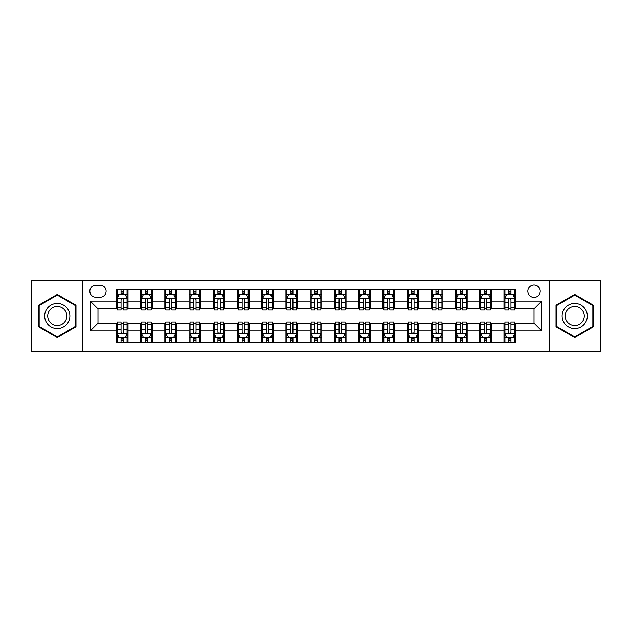 <?xml version="1.0" encoding="UTF-8"?>
<svg xmlns="http://www.w3.org/2000/svg" width="632" height="632" viewBox="0 0 632 632"><rect width="100%" height="100%" fill="white"/><g stroke="black" fill="none" stroke-linecap="round" stroke-linejoin="round"><path stroke-width="0.95" d="M534.024 284.993A6.202 6.202 0 0 0 527.823 291.194A6.202 6.202 0 0 0 534.024 297.396A6.202 6.202 0 0 0 540.226 291.194A6.202 6.202 0 0 0 534.024 284.993M549.524 351.85L600.4 351.85L600.4 280.15L549.524 280.15L549.524 351.85L82.476 351.85L82.476 280.15L31.6 280.15L31.6 351.85L82.476 351.85M95.843 297.198L100.109 297.198A6.004 6.004 0 0 0 106.113 291.194A6.004 6.004 0 0 0 100.109 285.182L95.843 285.182A6.004 6.004 0 0 0 89.839 291.194A6.004 6.004 0 0 0 95.843 297.198M549.524 280.15L82.476 280.15M116.391 330.923L90.226 330.923L90.226 301.077L116.391 301.077L116.391 308.827L97.976 308.827L97.976 323.173L116.391 323.173L116.391 342.647L515.609 342.647L515.609 323.173L534.024 323.173L534.024 308.827L515.609 308.827L515.609 301.077L541.774 301.077L541.774 330.923L515.609 330.923M515.609 301.077L515.609 289.353L116.391 289.353L116.391 301.077M503.988 289.353L503.988 308.827L504.952 308.827M508.634 308.827L510.964 308.827M514.646 308.827L515.609 308.827M503.988 308.827L490.416 308.827M479.759 289.353L479.759 308.827L480.731 308.827M484.412 308.827L486.735 308.827M479.759 308.827L466.195 308.827M455.538 289.353L455.538 308.827L456.502 308.827M460.183 308.827L462.513 308.827M455.538 308.827L441.966 308.827M431.308 289.353L431.308 308.827L432.28 308.827M435.962 308.827L438.284 308.827M431.308 308.827L417.744 308.827M407.087 289.353L407.087 308.827L408.051 308.827M411.74 308.827L414.063 308.827M407.087 308.827L393.523 308.827M382.858 289.353L382.858 308.827L383.829 308.827M387.511 308.827L389.841 308.827M382.858 308.827L369.293 308.827M358.636 289.353L358.636 308.827L359.608 308.827M363.289 308.827L365.612 308.827M358.636 308.827L345.072 308.827M334.407 289.353L334.407 308.827L335.379 308.827M339.06 308.827L341.391 308.827M334.407 308.827L320.843 308.827M310.186 289.353L310.186 308.827L311.157 308.827M314.839 308.827L317.161 308.827M310.186 308.827L296.621 308.827M285.964 289.353L285.964 308.827L286.928 308.827M290.609 308.827L292.94 308.827M285.964 308.827L272.392 308.827M261.735 289.353L261.735 308.827L262.707 308.827M266.388 308.827L268.711 308.827M261.735 308.827L248.171 308.827M237.513 289.353L237.513 308.827L238.477 308.827M242.159 308.827L244.489 308.827M237.513 308.827L223.949 308.827M213.284 289.353L213.284 308.827L214.256 308.827M217.937 308.827L220.26 308.827M213.284 308.827L199.72 308.827M189.063 289.353L189.063 308.827L190.035 308.827M193.716 308.827L196.039 308.827M189.063 308.827L175.499 308.827M164.834 289.353L164.834 308.827L165.805 308.827M169.487 308.827L171.817 308.827M164.834 308.827L151.269 308.827M140.612 289.353L140.612 308.827L141.584 308.827M145.265 308.827L147.588 308.827M140.612 308.827L127.048 308.827M116.391 308.827L117.355 308.827M121.036 308.827L123.366 308.827M116.391 323.173L117.355 323.173M121.036 323.173L123.366 323.173M127.048 323.173L128.012 323.173L128.012 342.647M141.584 323.173L128.012 323.173M145.265 323.173L147.588 323.173M151.269 323.173L152.241 323.173L152.241 342.647M165.805 323.173L152.241 323.173M169.487 323.173L171.817 323.173M175.499 323.173L176.462 323.173L176.462 342.647M190.035 323.173L176.462 323.173M193.716 323.173L196.039 323.173M199.72 323.173L200.692 323.173L200.692 342.647M214.256 323.173L200.692 323.173M217.937 323.173L220.26 323.173M223.949 323.173L224.913 323.173L224.913 342.647M238.477 323.173L224.913 323.173M242.159 323.173L244.489 323.173M248.171 323.173L249.142 323.173L249.142 342.647M262.707 323.173L249.142 323.173M266.388 323.173L268.711 323.173M272.392 323.173L273.364 323.173L273.364 342.647M286.928 323.173L273.364 323.173M290.609 323.173L292.94 323.173M296.621 323.173L297.593 323.173L297.593 342.647M311.157 323.173L297.593 323.173M314.839 323.173L317.161 323.173M320.843 323.173L321.814 323.173L321.814 342.647M335.379 323.173L321.814 323.173M339.06 323.173L341.391 323.173M345.072 323.173L346.036 323.173L346.036 342.647M359.608 323.173L346.036 323.173M363.289 323.173L365.612 323.173M369.293 323.173L370.265 323.173L370.265 342.647M383.829 323.173L370.265 323.173M387.511 323.173L389.841 323.173M393.523 323.173L394.487 323.173L394.487 342.647M408.051 323.173L394.487 323.173M411.74 323.173L414.063 323.173M417.744 323.173L418.716 323.173L418.716 342.647M432.28 323.173L418.716 323.173M435.962 323.173L438.284 323.173M441.966 323.173L442.937 323.173L442.937 342.647M456.502 323.173L442.937 323.173M460.183 323.173L462.513 323.173M466.195 323.173L467.167 323.173L467.167 342.647M480.731 323.173L467.167 323.173M484.412 323.173L486.735 323.173M490.416 323.173L491.388 323.173L491.388 342.647M504.952 323.173L491.388 323.173M508.634 323.173L510.964 323.173M514.646 323.173L515.609 323.173M128.012 289.353L128.012 308.827M116.391 294.196L117.355 294.196M121.036 294.196L123.366 294.196M127.048 294.196L128.012 294.196M116.391 337.804L117.355 337.804M121.036 337.804L123.366 337.804M127.048 337.804L128.012 337.804M140.612 323.173L140.612 342.647M152.241 289.353L152.241 308.827M140.612 294.196L141.584 294.196M145.265 294.196L147.588 294.196M151.269 294.196L152.241 294.196M140.612 337.804L141.584 337.804M145.265 337.804L147.588 337.804M151.269 337.804L152.241 337.804M164.834 323.173L164.834 342.647M164.834 337.804L165.805 337.804M169.487 337.804L171.817 337.804M175.499 337.804L176.462 337.804M176.462 289.353L176.462 308.827M164.834 294.196L165.805 294.196M169.487 294.196L171.817 294.196M175.499 294.196L176.462 294.196M189.063 323.173L189.063 342.647M189.063 337.804L190.035 337.804M193.716 337.804L196.039 337.804M199.72 337.804L200.692 337.804M200.692 289.353L200.692 308.827M189.063 294.196L190.035 294.196M193.716 294.196L196.039 294.196M199.72 294.196L200.692 294.196M213.284 323.173L213.284 342.647M213.284 337.804L214.256 337.804M217.937 337.804L220.26 337.804M223.949 337.804L224.913 337.804M224.913 289.353L224.913 308.827M213.284 294.196L214.256 294.196M217.937 294.196L220.26 294.196M223.949 294.196L224.913 294.196M237.513 323.173L237.513 342.647M237.513 337.804L238.477 337.804M242.159 337.804L244.489 337.804M248.171 337.804L249.142 337.804M249.142 289.353L249.142 308.827M237.513 294.196L238.477 294.196M242.159 294.196L244.489 294.196M248.171 294.196L249.142 294.196M261.735 323.173L261.735 342.647M261.735 337.804L262.707 337.804M266.388 337.804L268.711 337.804M272.392 337.804L273.364 337.804M273.364 289.353L273.364 308.827M261.735 294.196L262.707 294.196M266.388 294.196L268.711 294.196M272.392 294.196L273.364 294.196M285.964 323.173L285.964 342.647M285.964 337.804L286.928 337.804M290.609 337.804L292.94 337.804M296.621 337.804L297.593 337.804M297.593 289.353L297.593 308.827M285.964 294.196L286.928 294.196M290.609 294.196L292.94 294.196M296.621 294.196L297.593 294.196M310.186 323.173L310.186 342.647M310.186 337.804L311.157 337.804M314.839 337.804L317.161 337.804M320.843 337.804L321.814 337.804M321.814 289.353L321.814 308.827M310.186 294.196L311.157 294.196M314.839 294.196L317.161 294.196M320.843 294.196L321.814 294.196M334.407 323.173L334.407 342.647M334.407 337.804L335.379 337.804M339.06 337.804L341.391 337.804M345.072 337.804L346.036 337.804M346.036 289.353L346.036 308.827M334.407 294.196L335.379 294.196M339.06 294.196L341.391 294.196M345.072 294.196L346.036 294.196M358.636 323.173L358.636 342.647M358.636 337.804L359.608 337.804M363.289 337.804L365.612 337.804M369.293 337.804L370.265 337.804M370.265 289.353L370.265 308.827M358.636 294.196L359.608 294.196M363.289 294.196L365.612 294.196M369.293 294.196L370.265 294.196M382.858 323.173L382.858 342.647M382.858 337.804L383.829 337.804M387.511 337.804L389.841 337.804M393.523 337.804L394.487 337.804M394.487 289.353L394.487 308.827M382.858 294.196L383.829 294.196M387.511 294.196L389.841 294.196M393.523 294.196L394.487 294.196M407.087 323.173L407.087 342.647M407.087 337.804L408.051 337.804M411.74 337.804L414.063 337.804M417.744 337.804L418.716 337.804M418.716 289.353L418.716 308.827M407.087 294.196L408.051 294.196M411.74 294.196L414.063 294.196M417.744 294.196L418.716 294.196M431.308 323.173L431.308 342.647M431.308 337.804L432.28 337.804M435.962 337.804L438.284 337.804M441.966 337.804L442.937 337.804M442.937 289.353L442.937 308.827M431.308 294.196L432.28 294.196M435.962 294.196L438.284 294.196M441.966 294.196L442.937 294.196M455.538 323.173L455.538 342.647M455.538 337.804L456.502 337.804M460.183 337.804L462.513 337.804M466.195 337.804L467.167 337.804M467.167 289.353L467.167 308.827M455.538 294.196L456.502 294.196M460.183 294.196L462.513 294.196M466.195 294.196L467.167 294.196M479.759 323.173L479.759 342.647M479.759 337.804L480.731 337.804M484.412 337.804L486.735 337.804M490.416 337.804L491.388 337.804M491.388 289.353L491.388 308.827M479.759 294.196L480.731 294.196M484.412 294.196L486.735 294.196M490.416 294.196L491.388 294.196M503.988 323.173L503.988 342.647M503.988 337.804L504.952 337.804M508.634 337.804L510.964 337.804M514.646 337.804L515.609 337.804M503.988 294.196L504.952 294.196M508.634 294.196L510.964 294.196M514.646 294.196L515.609 294.196M97.976 308.827L90.226 301.077M97.976 323.173L90.226 330.923M541.774 301.077L534.024 308.827M541.774 330.923L534.024 323.173M57.275 337.599L75.982 326.799L75.982 305.201L57.275 294.401L38.576 305.201L38.576 326.799L57.275 337.599M593.424 305.201L574.725 294.401L556.018 305.201L556.018 326.799L574.725 337.599L593.424 326.799L593.424 305.201M123.366 291.873L121.036 291.873M127.048 307.563L123.366 307.563L123.366 309.996L127.048 309.996L127.048 298.17L125.104 294.291L119.298 294.291L117.355 298.17L117.355 309.996L121.036 309.996L121.036 307.563L117.355 307.563M117.355 298.17L117.355 289.353M127.048 298.17L127.048 289.353M121.036 294.291L121.036 289.353M123.366 289.353L123.366 294.291M123.366 307.563L123.366 299.623C122.592 298.13 121.818 298.13 121.036 299.623L121.036 307.563M121.036 340.127L123.366 340.127M117.355 324.437L121.036 324.437L121.036 322.004L117.355 322.004L117.355 333.83L119.298 337.709L125.104 337.709L127.048 333.83L127.048 322.004L123.366 322.004L123.366 324.437L127.048 324.437M127.048 333.83L127.048 342.647M117.355 333.83L117.355 342.647M123.366 337.709L123.366 342.647M121.036 342.647L121.036 337.709M121.036 324.437L121.036 332.377C121.81 333.87 122.584 333.87 123.366 332.377L123.366 324.437M147.588 291.873L145.265 291.873M151.269 307.563L147.588 307.563L147.588 309.996L151.269 309.996L151.269 298.17L149.334 294.291L143.519 294.291L141.584 298.17L141.584 309.996L145.265 309.996L145.265 307.563L141.584 307.563M141.584 298.17L141.584 289.353M151.269 298.17L151.269 289.353M145.265 294.291L145.265 289.353M147.588 289.353L147.588 294.291M147.588 307.563L147.588 299.623C146.814 298.13 146.039 298.13 145.265 299.623L145.265 307.563M171.817 291.873L169.487 291.873M175.499 307.563L171.817 307.563L171.817 309.996L175.499 309.996L175.499 298.17L173.555 294.291L167.741 294.291L165.805 298.17L165.805 309.996L169.487 309.996L169.487 307.563L165.805 307.563M165.805 298.17L165.805 289.353M175.499 298.17L175.499 289.353M169.487 294.291L169.487 289.353M171.817 289.353L171.817 294.291M171.817 307.563L171.817 299.623C171.043 298.13 170.261 298.13 169.487 299.623L169.487 307.563M196.039 291.873L193.716 291.873M199.72 307.563L196.039 307.563L196.039 309.996L199.72 309.996L199.72 298.17L197.784 294.291L191.97 294.291L190.035 298.17L190.035 309.996L193.716 309.996L193.716 307.563L190.035 307.563M190.035 298.17L190.035 289.353M199.72 298.17L199.72 289.353M193.716 294.291L193.716 289.353M196.039 289.353L196.039 294.291M196.039 307.563L196.039 299.623C195.264 298.13 194.49 298.13 193.716 299.623L193.716 307.563M145.265 340.127L147.588 340.127M141.584 324.437L145.265 324.437L145.265 322.004L141.584 322.004L141.584 333.83L143.519 337.709L149.334 337.709L151.269 333.83L151.269 322.004L147.588 322.004L147.588 324.437L151.269 324.437M151.269 333.83L151.269 342.647M141.584 333.83L141.584 342.647M147.588 337.709L147.588 342.647M145.265 342.647L145.265 337.709M145.265 324.437L145.265 332.377C146.039 333.87 146.814 333.87 147.588 332.377L147.588 324.437M169.487 340.127L171.817 340.127M165.805 324.437L169.487 324.437L169.487 322.004L165.805 322.004L165.805 333.83L167.741 337.709L173.555 337.709L175.499 333.83L175.499 322.004L171.817 322.004L171.817 324.437L175.499 324.437M175.499 333.83L175.499 342.647M165.805 333.83L165.805 342.647M171.817 337.709L171.817 342.647M169.487 342.647L169.487 337.709M169.487 324.437L169.487 332.377C170.261 333.87 171.035 333.87 171.817 332.377L171.817 324.437M193.716 340.127L196.039 340.127M190.035 324.437L193.716 324.437L193.716 322.004L190.035 322.004L190.035 333.83L191.97 337.709L197.784 337.709L199.72 333.83L199.72 322.004L196.039 322.004L196.039 324.437L199.72 324.437M199.72 333.83L199.72 342.647M190.035 333.83L190.035 342.647M196.039 337.709L196.039 342.647M193.716 342.647L193.716 337.709M193.716 324.437L193.716 332.377C194.49 333.87 195.264 333.87 196.039 332.377L196.039 324.437M220.26 291.873L217.937 291.873M223.949 307.563L220.26 307.563L220.26 309.996L223.949 309.996L223.949 298.17L222.006 294.291L216.191 294.291L214.256 298.17L214.256 309.996L217.937 309.996L217.937 307.563L214.256 307.563M214.256 298.17L214.256 289.353M223.949 298.17L223.949 289.353M217.937 294.291L217.937 289.353M220.26 289.353L220.26 294.291M220.26 307.563L220.26 299.623C219.486 298.13 218.712 298.13 217.937 299.623L217.937 307.563M217.937 340.127L220.26 340.127M214.256 324.437L217.937 324.437L217.937 322.004L214.256 322.004L214.256 333.83L216.191 337.709L222.006 337.709L223.949 333.83L223.949 322.004L220.26 322.004L220.26 324.437L223.949 324.437M223.949 333.83L223.949 342.647M214.256 333.83L214.256 342.647M220.26 337.709L220.26 342.647M217.937 342.647L217.937 337.709M217.937 324.437L217.937 332.377C218.712 333.87 219.486 333.87 220.26 332.377L220.26 324.437M68.185 309.704A12.601 12.601 0 0 0 50.979 305.09A12.601 12.601 0 0 0 46.373 322.296A12.601 12.601 0 0 0 63.579 326.91A12.601 12.601 0 0 0 68.185 309.704M65.538 311.228A9.535 9.535 0 0 0 52.511 307.737A9.535 9.535 0 0 0 49.02 320.772A9.535 9.535 0 0 0 62.047 324.263A9.535 9.535 0 0 0 65.538 311.228M57.275 336.927L39.16 326.46L39.16 305.54L57.275 295.073L75.398 305.54L75.398 326.46L57.275 336.927M574.725 328.601A12.601 12.601 0 0 0 587.318 316A12.601 12.601 0 0 0 574.725 303.4A12.601 12.601 0 0 0 562.125 316A12.601 12.601 0 0 0 574.725 328.601M574.725 325.535A9.535 9.535 0 0 0 584.26 316A9.535 9.535 0 0 0 574.725 306.465A9.535 9.535 0 0 0 565.182 316A9.535 9.535 0 0 0 574.725 325.535M556.602 305.54L574.725 295.073L592.84 305.54L592.84 326.46L574.725 336.927L556.602 326.46L556.602 305.54M244.489 291.873L242.159 291.873M248.171 307.563L244.489 307.563L244.489 309.996L248.171 309.996L248.171 298.17L246.235 294.291L240.421 294.291L238.477 298.17L238.477 309.996L242.159 309.996L242.159 307.563L238.477 307.563M238.477 298.17L238.477 289.353M248.171 298.17L248.171 289.353M242.159 294.291L242.159 289.353M244.489 289.353L244.489 294.291M244.489 307.563L244.489 299.623C243.715 298.13 242.941 298.13 242.159 299.623L242.159 307.563M268.711 291.873L266.388 291.873M272.392 307.563L268.711 307.563L268.711 309.996L272.392 309.996L272.392 298.17L270.457 294.291L264.642 294.291L262.707 298.17L262.707 309.996L266.388 309.996L266.388 307.563L262.707 307.563M262.707 298.17L262.707 289.353M272.392 298.17L272.392 289.353M266.388 294.291L266.388 289.353M268.711 289.353L268.711 294.291M268.711 307.563L268.711 299.623C267.936 298.13 267.162 298.13 266.388 299.623L266.388 307.563M292.94 291.873L290.609 291.873M296.621 307.563L292.94 307.563L292.94 309.996L296.621 309.996L296.621 298.17L294.686 294.291L288.871 294.291L286.928 298.17L286.928 309.996L290.609 309.996L290.609 307.563L286.928 307.563M286.928 298.17L286.928 289.353M296.621 298.17L296.621 289.353M290.609 294.291L290.609 289.353M292.94 289.353L292.94 294.291M292.94 307.563L292.94 299.623C292.166 298.13 291.392 298.13 290.609 299.623L290.609 307.563M317.161 291.873L314.839 291.873M320.843 307.563L317.161 307.563L317.161 309.996L320.843 309.996L320.843 298.17L318.907 294.291L313.093 294.291L311.157 298.17L311.157 309.996L314.839 309.996L314.839 307.563L311.157 307.563M311.157 298.17L311.157 289.353M320.843 298.17L320.843 289.353M314.839 294.291L314.839 289.353M317.161 289.353L317.161 294.291M317.161 307.563L317.161 299.623C316.387 298.13 315.613 298.13 314.839 299.623L314.839 307.563M341.391 291.873L339.06 291.873M345.072 307.563L341.391 307.563L341.391 309.996L345.072 309.996L345.072 298.17L343.129 294.291L337.314 294.291L335.379 298.17L335.379 309.996L339.06 309.996L339.06 307.563L335.379 307.563M335.379 298.17L335.379 289.353M345.072 298.17L345.072 289.353M339.06 294.291L339.06 289.353M341.391 289.353L341.391 294.291M341.391 307.563L341.391 299.623C340.616 298.13 339.842 298.13 339.06 299.623L339.06 307.563M242.159 340.127L244.489 340.127M238.477 324.437L242.159 324.437L242.159 322.004L238.477 322.004L238.477 333.83L240.421 337.709L246.235 337.709L248.171 333.83L248.171 322.004L244.489 322.004L244.489 324.437L248.171 324.437M248.171 333.83L248.171 342.647M238.477 333.83L238.477 342.647M244.489 337.709L244.489 342.647M242.159 342.647L242.159 337.709M242.159 324.437L242.159 332.377C242.933 333.87 243.715 333.87 244.489 332.377L244.489 324.437M266.388 340.127L268.711 340.127M262.707 324.437L266.388 324.437L266.388 322.004L262.707 322.004L262.707 333.83L264.642 337.709L270.457 337.709L272.392 333.83L272.392 322.004L268.711 322.004L268.711 324.437L272.392 324.437M272.392 333.83L272.392 342.647M262.707 333.83L262.707 342.647M268.711 337.709L268.711 342.647M266.388 342.647L266.388 337.709M266.388 324.437L266.388 332.377C267.162 333.87 267.936 333.87 268.711 332.377L268.711 324.437M290.609 340.127L292.94 340.127M286.928 324.437L290.609 324.437L290.609 322.004L286.928 322.004L286.928 333.83L288.871 337.709L294.686 337.709L296.621 333.83L296.621 322.004L292.94 322.004L292.94 324.437L296.621 324.437M296.621 333.83L296.621 342.647M286.928 333.83L286.928 342.647M292.94 337.709L292.94 342.647M290.609 342.647L290.609 337.709M290.609 324.437L290.609 332.377C291.384 333.87 292.158 333.87 292.94 332.377L292.94 324.437M314.839 340.127L317.161 340.127M311.157 324.437L314.839 324.437L314.839 322.004L311.157 322.004L311.157 333.83L313.093 337.709L318.907 337.709L320.843 333.83L320.843 322.004L317.161 322.004L317.161 324.437L320.843 324.437M320.843 333.83L320.843 342.647M311.157 333.83L311.157 342.647M317.161 337.709L317.161 342.647M314.839 342.647L314.839 337.709M314.839 324.437L314.839 332.377C315.613 333.87 316.387 333.87 317.161 332.377L317.161 324.437M339.06 340.127L341.391 340.127M335.379 324.437L339.06 324.437L339.06 322.004L335.379 322.004L335.379 333.83L337.314 337.709L343.129 337.709L345.072 333.83L345.072 322.004L341.391 322.004L341.391 324.437L345.072 324.437M345.072 333.83L345.072 342.647M335.379 333.83L335.379 342.647M341.391 337.709L341.391 342.647M339.06 342.647L339.06 337.709M339.06 324.437L339.06 332.377C339.834 333.87 340.608 333.87 341.391 332.377L341.391 324.437M365.612 291.873L363.289 291.873M369.293 307.563L365.612 307.563L365.612 309.996L369.293 309.996L369.293 298.17L367.358 294.291L361.543 294.291L359.608 298.17L359.608 309.996L363.289 309.996L363.289 307.563L359.608 307.563M359.608 298.17L359.608 289.353M369.293 298.17L369.293 289.353M363.289 294.291L363.289 289.353M365.612 289.353L365.612 294.291M365.612 307.563L365.612 299.623C364.838 298.13 364.064 298.13 363.289 299.623L363.289 307.563M363.289 340.127L365.612 340.127M359.608 324.437L363.289 324.437L363.289 322.004L359.608 322.004L359.608 333.83L361.543 337.709L367.358 337.709L369.293 333.83L369.293 322.004L365.612 322.004L365.612 324.437L369.293 324.437M369.293 333.83L369.293 342.647M359.608 333.83L359.608 342.647M365.612 337.709L365.612 342.647M363.289 342.647L363.289 337.709M363.289 324.437L363.289 332.377C364.064 333.87 364.838 333.87 365.612 332.377L365.612 324.437M389.841 291.873L387.511 291.873M393.523 307.563L389.841 307.563L389.841 309.996L393.523 309.996L393.523 298.17L391.579 294.291L385.765 294.291L383.829 298.17L383.829 309.996L387.511 309.996L387.511 307.563L383.829 307.563M383.829 298.17L383.829 289.353M393.523 298.17L393.523 289.353M387.511 294.291L387.511 289.353M389.841 289.353L389.841 294.291M389.841 307.563L389.841 299.623C389.067 298.13 388.285 298.13 387.511 299.623L387.511 307.563M387.511 340.127L389.841 340.127M383.829 324.437L387.511 324.437L387.511 322.004L383.829 322.004L383.829 333.83L385.765 337.709L391.579 337.709L393.523 333.83L393.523 322.004L389.841 322.004L389.841 324.437L393.523 324.437M393.523 333.83L393.523 342.647M383.829 333.83L383.829 342.647M389.841 337.709L389.841 342.647M387.511 342.647L387.511 337.709M387.511 324.437L387.511 332.377C388.285 333.87 389.059 333.87 389.841 332.377L389.841 324.437M414.063 291.873L411.74 291.873M417.744 307.563L414.063 307.563L414.063 309.996L417.744 309.996L417.744 298.17L415.809 294.291L409.994 294.291L408.051 298.17L408.051 309.996L411.74 309.996L411.74 307.563L408.051 307.563M408.051 298.17L408.051 289.353M417.744 298.17L417.744 289.353M411.74 294.291L411.74 289.353M414.063 289.353L414.063 294.291M414.063 307.563L414.063 299.623C413.288 298.13 412.514 298.13 411.74 299.623L411.74 307.563M411.74 340.127L414.063 340.127M408.051 324.437L411.74 324.437L411.74 322.004L408.051 322.004L408.051 333.83L409.994 337.709L415.809 337.709L417.744 333.83L417.744 322.004L414.063 322.004L414.063 324.437L417.744 324.437M417.744 333.83L417.744 342.647M408.051 333.83L408.051 342.647M414.063 337.709L414.063 342.647M411.74 342.647L411.74 337.709M411.74 324.437L411.74 332.377C412.514 333.87 413.288 333.87 414.063 332.377L414.063 324.437M438.284 291.873L435.962 291.873M441.966 307.563L438.284 307.563L438.284 309.996L441.966 309.996L441.966 298.17L440.03 294.291L434.216 294.291L432.28 298.17L432.28 309.996L435.962 309.996L435.962 307.563L432.28 307.563M432.28 298.17L432.28 289.353M441.966 298.17L441.966 289.353M435.962 294.291L435.962 289.353M438.284 289.353L438.284 294.291M438.284 307.563L438.284 299.623C437.51 298.13 436.736 298.13 435.962 299.623L435.962 307.563M435.962 340.127L438.284 340.127M432.28 324.437L435.962 324.437L435.962 322.004L432.28 322.004L432.28 333.83L434.216 337.709L440.03 337.709L441.966 333.83L441.966 322.004L438.284 322.004L438.284 324.437L441.966 324.437M441.966 333.83L441.966 342.647M432.28 333.83L432.28 342.647M438.284 337.709L438.284 342.647M435.962 342.647L435.962 337.709M435.962 324.437L435.962 332.377C436.736 333.87 437.51 333.87 438.284 332.377L438.284 324.437M462.513 291.873L460.183 291.873M466.195 307.563L462.513 307.563L462.513 309.996L466.195 309.996L466.195 298.17L464.259 294.291L458.445 294.291L456.502 298.17L456.502 309.996L460.183 309.996L460.183 307.563L456.502 307.563M456.502 298.17L456.502 289.353M466.195 298.17L466.195 289.353M460.183 294.291L460.183 289.353M462.513 289.353L462.513 294.291M462.513 307.563L462.513 299.623C461.739 298.13 460.965 298.13 460.183 299.623L460.183 307.563M460.183 340.127L462.513 340.127M456.502 324.437L460.183 324.437L460.183 322.004L456.502 322.004L456.502 333.83L458.445 337.709L464.259 337.709L466.195 333.83L466.195 322.004L462.513 322.004L462.513 324.437L466.195 324.437M466.195 333.83L466.195 342.647M456.502 333.83L456.502 342.647M462.513 337.709L462.513 342.647M460.183 342.647L460.183 337.709M460.183 324.437L460.183 332.377C460.957 333.87 461.739 333.87 462.513 332.377L462.513 324.437M486.735 291.873L484.412 291.873M490.416 307.563L486.735 307.563L486.735 309.996L490.416 309.996L490.416 298.17L488.481 294.291L482.666 294.291L480.731 298.17L480.731 309.996L484.412 309.996L484.412 307.563L480.731 307.563M480.731 298.17L480.731 289.353M490.416 298.17L490.416 289.353M484.412 294.291L484.412 289.353M486.735 289.353L486.735 294.291M486.735 307.563L486.735 299.623C485.961 298.13 485.186 298.13 484.412 299.623L484.412 307.563M484.412 340.127L486.735 340.127M480.731 324.437L484.412 324.437L484.412 322.004L480.731 322.004L480.731 333.83L482.666 337.709L488.481 337.709L490.416 333.83L490.416 322.004L486.735 322.004L486.735 324.437L490.416 324.437M490.416 333.83L490.416 342.647M480.731 333.83L480.731 342.647M486.735 337.709L486.735 342.647M484.412 342.647L484.412 337.709M484.412 324.437L484.412 332.377C485.186 333.87 485.961 333.87 486.735 332.377L486.735 324.437M510.964 291.873L508.634 291.873M514.646 307.563L510.964 307.563L510.964 309.996L514.646 309.996L514.646 298.17L512.702 294.291L506.896 294.291L504.952 298.17L504.952 309.996L508.634 309.996L508.634 307.563L504.952 307.563M504.952 298.17L504.952 289.353M514.646 298.17L514.646 289.353M508.634 294.291L508.634 289.353M510.964 289.353L510.964 294.291M510.964 307.563L510.964 299.623C510.19 298.13 509.416 298.13 508.634 299.623L508.634 307.563M508.634 340.127L510.964 340.127M504.952 324.437L508.634 324.437L508.634 322.004L504.952 322.004L504.952 333.83L506.896 337.709L512.702 337.709L514.646 333.83L514.646 322.004L510.964 322.004L510.964 324.437L514.646 324.437M514.646 333.83L514.646 342.647M504.952 333.83L504.952 342.647M510.964 337.709L510.964 342.647M508.634 342.647L508.634 337.709M508.634 324.437L508.634 332.377C509.408 333.87 510.182 333.87 510.964 332.377L510.964 324.437M140.612 330.923L128.012 330.923M140.612 301.077L128.012 301.077M164.834 301.077L152.241 301.077M164.834 330.923L152.241 330.923M189.063 301.077L176.462 301.077M189.063 330.923L176.462 330.923M213.284 301.077L200.692 301.077M213.284 330.923L200.692 330.923M237.513 301.077L224.913 301.077M237.513 330.923L224.913 330.923M261.735 301.077L249.142 301.077M261.735 330.923L249.142 330.923M285.964 301.077L273.364 301.077M285.964 330.923L273.364 330.923M310.186 301.077L297.593 301.077M310.186 330.923L297.593 330.923M334.407 301.077L321.814 301.077M334.407 330.923L321.814 330.923M358.636 301.077L346.036 301.077M358.636 330.923L346.036 330.923M382.858 301.077L370.265 301.077M382.858 330.923L370.265 330.923M407.087 301.077L394.487 301.077M407.087 330.923L394.487 330.923M431.308 301.077L418.716 301.077M431.308 330.923L418.716 330.923M455.538 301.077L442.937 301.077M455.538 330.923L442.937 330.923M479.759 301.077L467.167 301.077M479.759 330.923L467.167 330.923M503.988 301.077L491.388 301.077M503.988 330.923L491.388 330.923M127 298.075L117.402 298.075M117.355 294.528L119.179 294.528M125.223 294.528L127.048 294.528M121.036 302.365L117.355 302.365M127.048 302.365L123.366 302.365M123.366 293.106L121.036 293.106M117.402 333.925L127 333.925M127.048 337.472L125.223 337.472M119.179 337.472L117.355 337.472M123.366 329.635L127.048 329.635M117.355 329.635L121.036 329.635M121.036 338.894L123.366 338.894M151.222 298.075L141.631 298.075M141.584 294.528L143.401 294.528M149.452 294.528L151.269 294.528M145.265 302.365L141.584 302.365M151.269 302.365L147.588 302.365M147.588 293.106L145.265 293.106M175.451 298.075L165.853 298.075M165.805 294.528L167.63 294.528M173.674 294.528L175.499 294.528M169.487 302.365L165.805 302.365M175.499 302.365L171.817 302.365M171.817 293.106L169.487 293.106M199.673 298.075L190.082 298.075M190.035 294.528L191.852 294.528M197.895 294.528L199.72 294.528M193.716 302.365L190.035 302.365M199.72 302.365L196.039 302.365M196.039 293.106L193.716 293.106M141.631 333.925L151.222 333.925M151.269 337.472L149.452 337.472M143.401 337.472L141.584 337.472M147.588 329.635L151.269 329.635M141.584 329.635L145.265 329.635M145.265 338.894L147.588 338.894M165.853 333.925L175.451 333.925M175.499 337.472L173.674 337.472M167.63 337.472L165.805 337.472M171.817 329.635L175.499 329.635M165.805 329.635L169.487 329.635M169.487 338.894L171.817 338.894M190.082 333.925L199.673 333.925M199.72 337.472L197.895 337.472M191.852 337.472L190.035 337.472M196.039 329.635L199.72 329.635M190.035 329.635L193.716 329.635M193.716 338.894L196.039 338.894M223.894 298.075L214.303 298.075M214.256 294.528L216.081 294.528M222.124 294.528L223.949 294.528M217.937 302.365L214.256 302.365M223.949 302.365L220.26 302.365M220.26 293.106L217.937 293.106M214.303 333.925L223.894 333.925M223.949 337.472L222.124 337.472M216.081 337.472L214.256 337.472M220.26 329.635L223.949 329.635M214.256 329.635L217.937 329.635M217.937 338.894L220.26 338.894M248.123 298.075L238.533 298.075M238.477 294.528L240.302 294.528M246.346 294.528L248.171 294.528M242.159 302.365L238.477 302.365M248.171 302.365L244.489 302.365M244.489 293.106L242.159 293.106M272.345 298.075L262.754 298.075M262.707 294.528L264.524 294.528M270.575 294.528L272.392 294.528M266.388 302.365L262.707 302.365M272.392 302.365L268.711 302.365M268.711 293.106L266.388 293.106M296.574 298.075L286.975 298.075M286.928 294.528L288.753 294.528M294.796 294.528L296.621 294.528M290.609 302.365L286.928 302.365M296.621 302.365L292.94 302.365M292.94 293.106L290.609 293.106M320.795 298.075L311.205 298.075M311.157 294.528L312.974 294.528M319.026 294.528L320.843 294.528M314.839 302.365L311.157 302.365M320.843 302.365L317.161 302.365M317.161 293.106L314.839 293.106M345.025 298.075L335.426 298.075M335.379 294.528L337.204 294.528M343.247 294.528L345.072 294.528M339.06 302.365L335.379 302.365M345.072 302.365L341.391 302.365M341.391 293.106L339.06 293.106M238.533 333.925L248.123 333.925M248.171 337.472L246.346 337.472M240.302 337.472L238.477 337.472M244.489 329.635L248.171 329.635M238.477 329.635L242.159 329.635M242.159 338.894L244.489 338.894M262.754 333.925L272.345 333.925M272.392 337.472L270.575 337.472M264.524 337.472L262.707 337.472M268.711 329.635L272.392 329.635M262.707 329.635L266.388 329.635M266.388 338.894L268.711 338.894M286.975 333.925L296.574 333.925M296.621 337.472L294.796 337.472M288.753 337.472L286.928 337.472M292.94 329.635L296.621 329.635M286.928 329.635L290.609 329.635M290.609 338.894L292.94 338.894M311.205 333.925L320.795 333.925M320.843 337.472L319.026 337.472M312.974 337.472L311.157 337.472M317.161 329.635L320.843 329.635M311.157 329.635L314.839 329.635M314.839 338.894L317.161 338.894M335.426 333.925L345.025 333.925M345.072 337.472L343.247 337.472M337.204 337.472L335.379 337.472M341.391 329.635L345.072 329.635M335.379 329.635L339.06 329.635M339.06 338.894L341.391 338.894M369.246 298.075L359.655 298.075M359.608 294.528L361.425 294.528M367.476 294.528L369.293 294.528M363.289 302.365L359.608 302.365M369.293 302.365L365.612 302.365M365.612 293.106L363.289 293.106M359.655 333.925L369.246 333.925M369.293 337.472L367.476 337.472M361.425 337.472L359.608 337.472M365.612 329.635L369.293 329.635M359.608 329.635L363.289 329.635M363.289 338.894L365.612 338.894M393.467 298.075L383.877 298.075M383.829 294.528L385.654 294.528M391.698 294.528L393.523 294.528M387.511 302.365L383.829 302.365M393.523 302.365L389.841 302.365M389.841 293.106L387.511 293.106M383.877 333.925L393.467 333.925M393.523 337.472L391.698 337.472M385.654 337.472L383.829 337.472M389.841 329.635L393.523 329.635M383.829 329.635L387.511 329.635M387.511 338.894L389.841 338.894M417.697 298.075L408.106 298.075M408.051 294.528L409.876 294.528M415.919 294.528L417.744 294.528M411.74 302.365L408.051 302.365M417.744 302.365L414.063 302.365M414.063 293.106L411.74 293.106M408.106 333.925L417.697 333.925M417.744 337.472L415.919 337.472M409.876 337.472L408.051 337.472M414.063 329.635L417.744 329.635M408.051 329.635L411.74 329.635M411.74 338.894L414.063 338.894M441.918 298.075L432.328 298.075M432.28 294.528L434.105 294.528M440.149 294.528L441.966 294.528M435.962 302.365L432.28 302.365M441.966 302.365L438.284 302.365M438.284 293.106L435.962 293.106M432.328 333.925L441.918 333.925M441.966 337.472L440.149 337.472M434.105 337.472L432.28 337.472M438.284 329.635L441.966 329.635M432.28 329.635L435.962 329.635M435.962 338.894L438.284 338.894M466.147 298.075L456.549 298.075M456.502 294.528L458.326 294.528M464.37 294.528L466.195 294.528M460.183 302.365L456.502 302.365M466.195 302.365L462.513 302.365M462.513 293.106L460.183 293.106M456.549 333.925L466.147 333.925M466.195 337.472L464.37 337.472M458.326 337.472L456.502 337.472M462.513 329.635L466.195 329.635M456.502 329.635L460.183 329.635M460.183 338.894L462.513 338.894M490.369 298.075L480.778 298.075M480.731 294.528L482.548 294.528M488.599 294.528L490.416 294.528M484.412 302.365L480.731 302.365M490.416 302.365L486.735 302.365M486.735 293.106L484.412 293.106M480.778 333.925L490.369 333.925M490.416 337.472L488.599 337.472M482.548 337.472L480.731 337.472M486.735 329.635L490.416 329.635M480.731 329.635L484.412 329.635M484.412 338.894L486.735 338.894M514.598 298.075L505 298.075M504.952 294.528L506.777 294.528M512.821 294.528L514.646 294.528M508.634 302.365L504.952 302.365M514.646 302.365L510.964 302.365M510.964 293.106L508.634 293.106M505 333.925L514.598 333.925M514.646 337.472L512.821 337.472M506.777 337.472L504.952 337.472M510.964 329.635L514.646 329.635M504.952 329.635L508.634 329.635M508.634 338.894L510.964 338.894"/></g></svg>

